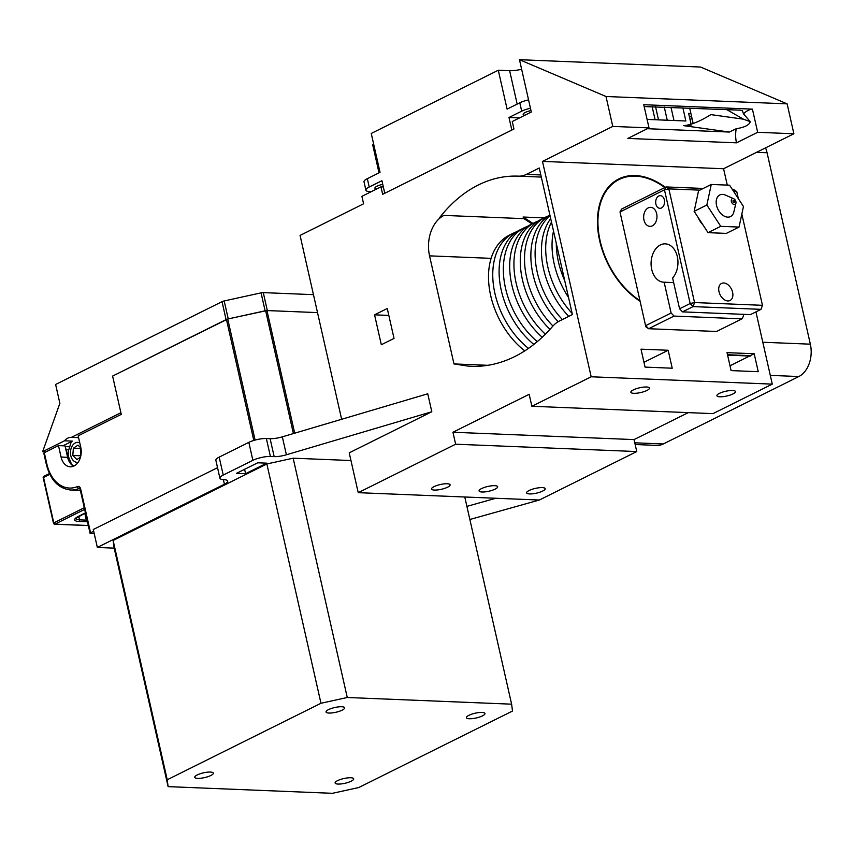 <?xml version="1.0" encoding="UTF-8"?>
<svg xmlns="http://www.w3.org/2000/svg" width="853" height="853" viewBox="0 0 853 853"><rect width="100%" height="100%" fill="white"/><g stroke="black" fill="none" stroke-linecap="round" stroke-linejoin="round"><path stroke-width="1.28" d="M261.05 292.867L265.112 310.812L228.241 318.905L224.19 300.949L261.05 292.867A3.177 0.81 167.3 0 1 263.278 292.622L267.33 310.567L317.519 312.603L266.957 310.556L227.73 319.011L112.607 376.077L121.265 414.366L78.177 435.808L80.747 447.175A14.757 10.332 92.3 0 1 70.298 466.815A14.757 10.332 92.3 0 1 61.053 456.973L58.484 445.607L44.292 452.666L43.791 453.146L46.361 464.512C50.466 480.143 58.58 488.641 70.714 490.017A37.916 26.539 -87.7 0 0 79.116 488.438L79.681 488.46M58.484 445.607L65.041 445.874L67.611 457.24A14.757 10.332 -87.7 0 0 73.614 466.186M61.053 456.973L68.197 457.453L65.041 445.874M66.459 449.755L68.357 449.83M80.342 490.294L79.372 490.251A37.916 26.539 -87.7 0 0 80.321 490.155M94.235 533.647L90.066 533.285L90.567 532.805L80.651 488.94L80.15 489.419L79.532 488.364A1.909 1.333 92.3 0 0 79.116 488.438A1.909 1.29 -113 0 1 77.42 486.562A36.007 25.206 92.3 0 1 46.862 464.032L46.361 464.512M93.691 531.259L90.567 532.805M55.616 384.468L59.87 403.32L42.65 451.653L64.476 440.798A14.757 10.332 92.3 0 1 71.439 437.333L120.891 412.724L112.607 376.077L226.088 319.619L222.025 301.674L55.616 384.468M224.19 300.949A3.177 0.81 167.3 0 0 222.025 301.674M263.278 292.622L313.456 294.658M69.008 446.759L65.756 446.631M63.005 445.788L72.398 441.118L64.476 440.798M42.65 451.653L46.051 451.791M71.439 437.333L78.583 437.621M80.491 457.176L76.919 459.575L72.814 455.481L73.358 448.241L78.007 445.106L80.918 448.017M80.982 448.443L73.358 448.241M80.832 448.55L80.726 456.216M80.289 455.779L72.814 455.481M43.578 477.904L43.524 477.445A1.269 0.842 -116.5 0 1 44.153 476.283M88.307 525.501L54.976 524.147A1.269 0.842 -116.5 0 1 53.803 522.91L53.472 523.23A1.269 1.269 0 0 0 54.656 524.211A1.269 0.885 -87.7 0 0 54.976 524.147L84.66 509.38M53.856 523.369A1.269 0.885 -87.7 0 0 54.656 524.211L88.328 525.587M743.187 314.33L743.549 315.941L741.961 318.841L716.552 331.476L648.632 328.725L674.041 316.079L671.108 312.998L645.689 325.643L648.632 328.725L645.838 326.784L619.992 211.97L645.838 326.784M733.687 191.509L736.757 191.637L733.964 189.697L732.46 189.643M703.224 188.449L666.044 186.946L621.581 209.07L619.992 211.97L664.466 189.846L666.044 186.946L668.848 188.886L664.466 189.846L690.162 303.519L694.545 302.548L693.105 306.6L690.162 303.519L679.574 308.786L682.517 311.867L693.105 306.6L761.015 309.351L762.465 305.31L761.015 309.351L750.427 314.618L682.517 311.867M736.757 191.637L738.346 198.674M741.833 214.06L762.465 305.31L694.545 302.548L668.848 188.886L699.833 190.144M671.108 312.998L664.146 282.215A19.192 13.435 92.3 0 1 663.741 282.204A19.192 13.435 92.3 0 1 651.095 262.479A19.192 13.435 92.3 0 1 665.297 243.851A19.192 13.435 92.3 0 1 677.389 256.924A19.192 13.435 92.3 0 1 672.612 278.003L679.574 308.786M648.28 207.876A9.522 6.664 92.3 0 1 650.69 207.343A9.522 6.664 92.3 0 1 656.97 217.12A9.522 6.664 92.3 0 1 649.922 226.365A9.522 6.664 92.3 0 1 643.695 218.325A9.522 6.664 92.3 0 1 648.28 207.876M658.783 195.998A6.344 4.446 92.3 0 1 660.393 195.636A6.344 4.446 92.3 0 1 664.572 202.161A6.344 4.446 92.3 0 1 659.881 208.324A6.344 4.446 92.3 0 1 655.722 202.961A6.344 4.446 92.3 0 1 658.783 195.998M741.961 318.841L674.041 316.079M664.146 282.215L673.657 282.599M723.77 282.993A9.522 6.344 -116.5 0 1 732.13 290.67A9.522 6.344 -116.5 0 1 730.04 300.491A9.522 6.344 -116.5 0 1 720.113 294.797A9.522 6.344 -116.5 0 1 721.553 283.441A9.522 6.344 -116.5 0 1 723.77 282.993M702.851 224.702A15.866 10.577 -116.5 0 1 697.999 217.259M733.356 200.348A1.269 0.842 -116.5 0 1 734.188 202.683A1.269 0.842 -116.5 0 1 733.356 200.348M734.294 204.539A3.177 2.111 -116.5 0 1 731.362 201.457A3.177 2.111 -116.5 0 1 732.951 198.557A3.177 2.111 -116.5 0 1 733.708 198.738A3.177 2.111 -116.5 0 1 735.915 203.174A3.177 2.111 -116.5 0 1 734.294 204.539M735.915 203.174L733.847 211.939A12.059 8.04 -116.5 0 1 727.726 217.131A12.059 8.04 -116.5 0 1 716.552 205.413A12.059 8.04 -116.5 0 1 722.587 194.399A12.059 8.04 -116.5 0 1 725.466 195.102L733.708 198.738M739.039 227.069L726.329 233.391L708.033 232.656L694.15 211.341L698.564 190.773L711.263 184.451L729.571 185.197L743.453 206.501L739.039 227.069L720.742 226.333L706.849 205.019L711.263 184.451M694.15 211.341L706.849 205.019M708.033 232.656L720.742 226.333M524.744 350.882A69.797 46.52 -116.5 0 1 490.688 295.618A69.797 46.52 -116.5 0 1 509.401 235.14L513.634 233.04A69.797 46.52 -116.5 0 1 516.907 231.643M528.487 348.387A69.797 46.52 -116.5 0 1 494.932 293.507A69.797 46.52 -116.5 0 1 513.634 233.04M533.839 344.42A69.797 46.52 -116.5 0 1 501.276 290.351A69.797 46.52 -116.5 0 1 519.989 229.873L524.222 227.772A69.797 46.52 -116.5 0 1 527.495 226.376M537.262 341.637A69.797 46.52 -116.5 0 1 505.52 288.239A69.797 46.52 -116.5 0 1 524.222 227.772M542.199 337.244A69.797 46.52 -116.5 0 1 511.864 285.083A69.797 46.52 -116.5 0 1 530.577 224.606L534.81 222.505A69.797 46.52 -116.5 0 1 538.083 221.098M545.376 334.184A69.797 46.52 -116.5 0 1 516.108 282.972A69.797 46.52 -116.5 0 1 534.81 222.505M549.972 329.365A69.797 46.52 -116.5 0 1 522.452 279.816A69.797 46.52 -116.5 0 1 541.165 219.338L545.398 217.238A69.797 46.52 -116.5 0 1 548.671 215.83M552.947 326.017A69.797 46.52 -116.5 0 1 526.696 277.705A69.797 46.52 -116.5 0 1 545.398 217.238M558.182 321.698A69.797 46.52 -116.5 0 1 533.04 274.549A69.797 46.52 -116.5 0 1 549.897 215.073M562.383 319.555A69.797 46.52 -116.5 0 1 537.283 272.438A69.797 46.52 -116.5 0 1 550.068 215.809M568.727 316.388A69.797 46.52 -116.5 0 1 543.628 269.281A69.797 46.52 -116.5 0 1 550.707 218.645M572.128 313.392A69.797 46.52 -116.5 0 1 547.871 267.17A69.797 46.52 -116.5 0 1 551.486 222.079M568.535 297.484A69.797 46.52 -116.5 0 1 554.215 264.003A69.797 46.52 -116.5 0 1 553.512 231.078M564.729 280.669A69.797 46.52 -116.5 0 1 558.459 261.903A69.797 46.52 -116.5 0 1 556.284 243.308M639.91 300.587A70.756 47.16 -116.5 0 1 600.128 240.802A70.756 47.16 -116.5 0 1 619.097 179.503A70.756 47.16 -116.5 0 1 664.828 187.553M613.211 182.489A70.756 47.16 -116.5 0 1 614.864 181.614L619.097 179.503M540.823 174.95L526.45 174.364A31.732 22.21 92.3 0 1 518.4 176.155A31.732 22.21 92.3 0 1 518.357 176.155A157.155 110.016 92.3 0 0 518.187 176.144A157.155 110.016 92.3 0 0 439.721 217.515L443.955 215.404A31.732 22.21 -87.7 0 0 429.549 255.857L491.125 258.352M533.093 223.529L523.06 217.025L528.465 221.119L523.987 218.656L443.955 215.404M452.932 432.247L634.046 439.594L636.754 451.557L455.641 444.21L452.932 432.247L529.169 394.31L531.877 406.273L591.172 376.781L542.476 161.398L612.774 126.415L606.014 96.506L519.477 59.689L531.312 112.042L512.258 121.521L513.943 129.006L382.656 194.324L380.96 186.85L361.907 196.329L363.591 203.814L300.064 235.417L341.637 419.281M431.81 411.743L286.395 454.788L282.332 436.843L427.748 393.787L431.81 411.743L349.218 452.836L358.228 492.671L539.341 500.029L636.754 451.557M455.641 444.21L358.228 492.671M394.033 338.417L381.323 344.74L374.563 314.832L387.262 308.509L394.033 338.417M526.45 174.364L539.256 167.998L572.395 314.565L559.408 321.037A31.732 22.21 92.3 0 0 552.488 326.539A173.02 121.115 92.3 0 1 470.845 366.321A173.02 121.115 92.3 0 1 468.628 366.193L453.977 363.932L429.549 255.857M487.852 365.308L453.977 363.932M531.984 223.912L523.987 218.656M223.241 475.068L219.178 457.123A12.688 3.252 167.3 0 0 215.862 460.289L219.914 478.234A12.688 3.252 -12.7 0 1 223.241 475.068L252.883 460.321A12.688 3.252 -12.7 0 1 270.412 456.472L274.165 456.622A12.688 3.252 167.3 0 0 286.395 454.788M219.178 457.123L248.831 442.366L252.883 460.321M270.412 456.472L266.36 438.527A12.688 3.252 167.3 0 0 248.831 442.366M266.36 438.527L270.102 438.677L274.165 456.622M282.332 436.843A12.688 3.252 -12.7 0 1 270.102 438.677M217.536 467.689L93.297 529.5L97.349 547.445L114.185 548.138M531.877 406.273L712.98 413.63L772.274 384.127L591.172 376.781M646.531 386.995A9.522 2.442 -12.7 0 1 649.453 388.062A9.522 2.442 -12.7 0 1 640.71 392.54A9.522 2.442 -12.7 0 1 630.889 392.263A9.522 2.442 -12.7 0 1 636.231 388.733A9.522 2.442 -12.7 0 1 646.531 386.995M732.556 390.493A9.522 2.442 -12.7 0 1 735.489 391.548A9.522 2.442 -12.7 0 1 726.735 396.027A9.522 2.442 -12.7 0 1 716.915 395.749A9.522 2.442 -12.7 0 1 722.256 392.22A9.522 2.442 -12.7 0 1 732.556 390.493M542.263 487.607A9.522 2.442 -12.7 0 1 545.195 488.673A9.522 2.442 -12.7 0 1 536.441 493.151A9.522 2.442 -12.7 0 1 526.621 492.874A9.522 2.442 -12.7 0 1 531.963 489.345A9.522 2.442 -12.7 0 1 542.263 487.607M494.719 485.677A9.522 2.442 -12.7 0 1 497.651 486.743A9.522 2.442 -12.7 0 1 488.908 491.221A9.522 2.442 -12.7 0 1 479.077 490.944A9.522 2.442 -12.7 0 1 484.419 487.415A9.522 2.442 -12.7 0 1 494.719 485.677M447.175 483.747A9.522 2.442 -12.7 0 1 450.107 484.813A9.522 2.442 -12.7 0 1 441.364 489.291A9.522 2.442 -12.7 0 1 431.543 489.014A9.522 2.442 -12.7 0 1 436.875 485.485A9.522 2.442 -12.7 0 1 447.175 483.747M688.254 412.628L634.046 439.594M647.342 128.707L729.358 132.044L736.214 128.739C744.765 127.332 749.446 124.964 750.235 121.638L743.336 119.153L710.88 114.611C699.929 121.425 690.845 125.103 683.626 125.636L691.474 125.956M640.07 301.258A71.385 47.587 -116.5 0 1 599.68 240.781A71.385 47.587 -116.5 0 1 618.809 178.938A71.385 47.587 -116.5 0 1 665.308 187.319M620.792 178.725A71.385 47.587 63.5 0 0 616.73 180.068M668.166 350.263L672.228 368.208L645.06 367.11L641.008 349.165L668.166 350.263L643.972 362.301M754.191 353.75L758.253 371.705L731.085 370.597L727.033 352.652L754.191 353.75L729.997 365.798M727.502 354.741L750.352 355.669M380.96 186.85L383.338 186.946M693.169 123.525L689.682 108.107M690.034 119.569L692.05 118.567M519.477 59.689L700.59 67.046L787.127 103.853L793.887 133.772L723.579 168.745L542.476 161.398M723.579 168.745L727.278 185.101L723.579 168.745M635.154 444.52L656.853 445.405A25.387 17.764 -87.7 0 0 663.293 443.965L798.824 376.536A25.387 17.764 -87.7 0 0 810.35 344.175L762.806 342.245L755.939 311.878L772.274 384.127M787.127 103.853L606.014 96.506M649.005 127.886L643.759 104.716L752.421 109.131L757.667 132.3L736.491 142.835L627.819 138.421L649.005 127.886L612.774 126.415M793.887 133.772L757.667 132.3M750.235 121.638L743.475 113.812A25.387 17.764 92.3 0 1 752.421 109.131M743.475 113.812L742.409 110.698L739.977 110.154L644.175 106.572M736.214 128.739A25.387 17.764 -87.7 0 0 736.491 142.835M495.87 498.259L466.9 506.383M469.864 519.488L539.341 500.029M388.829 315.407L374.563 314.832M223.369 479.621L224.414 484.227L97.349 547.445M244.598 469.321L245.589 473.692L266.765 463.158L257.713 462.795L236.526 473.33L245.589 473.692M224.414 484.227A12.688 3.252 167.3 0 0 227.73 481.071A12.688 3.252 167.3 0 0 223.827 479.653A12.688 3.252 -12.7 0 1 219.914 478.234M750.437 356.064L727.588 355.136M197.246 774.94A9.522 2.442 -12.7 0 1 207.204 772.2A9.522 2.442 -12.7 0 1 213.325 773.117A9.522 2.442 -12.7 0 1 204.581 777.595A9.522 2.442 -12.7 0 1 194.751 777.318A9.522 2.442 -12.7 0 1 197.246 774.94M337.607 780.634A9.522 2.442 -12.7 0 1 347.566 777.904A9.522 2.442 -12.7 0 1 353.686 778.81A9.522 2.442 -12.7 0 1 344.932 783.289A9.522 2.442 -12.7 0 1 335.112 783.011A9.522 2.442 -12.7 0 1 337.607 780.634M468.894 715.315A9.522 2.442 -12.7 0 1 478.853 712.575A9.522 2.442 -12.7 0 1 484.973 713.492A9.522 2.442 -12.7 0 1 476.23 717.97A9.522 2.442 -12.7 0 1 466.41 717.682A9.522 2.442 -12.7 0 1 468.894 715.315M328.544 709.621A9.522 2.442 -12.7 0 1 338.492 706.881A9.522 2.442 -12.7 0 1 344.612 707.787A9.522 2.442 -12.7 0 1 335.869 712.276A9.522 2.442 -12.7 0 1 326.049 711.988A9.522 2.442 -12.7 0 1 328.544 709.621M511.619 704.173L512.493 711.039L358.75 787.532L332.467 793.311L168.116 786.637L167.231 779.759L320.973 703.267L347.267 697.498L511.619 704.173L464.778 497M347.267 697.498L293.155 458.189L350.967 460.535M320.973 703.267L266.861 463.957L293.155 458.189M167.231 779.759L113.129 540.45L266.861 463.957M168.116 786.637L114.003 547.327L113.129 540.45M682.89 107.83L685.865 120.987L647.086 119.409M655.552 106.721L658.527 119.868M373.721 144.402L372.708 144.903L379.02 172.839M371.268 191.669L369.807 191.616A12.688 3.252 -12.7 0 1 365.905 190.198L364.007 181.828A12.688 3.252 -12.7 0 1 367.334 178.661L380.033 172.338L371.247 133.452L498.301 70.234L507.098 109.12L519.797 102.797A12.688 3.252 -12.7 0 1 528.572 99.897M521.641 69.264A15.866 4.062 -12.7 0 1 509.625 70.692L498.301 70.234M677.943 66.129L542.113 60.616M365.905 190.198A12.688 3.252 -12.7 0 1 369.221 187.031L381.931 180.708L384.767 193.279L511.832 130.061L508.985 117.49L521.695 111.167A12.688 3.252 -12.7 0 1 530.459 108.267M691.079 124.229L688.638 113.385L690.898 113.481M691.612 116.648A7.933 2.037 167.3 0 0 689.459 117.021M382.752 184.344A7.933 2.037 167.3 0 0 377.005 186.21A7.933 2.037 167.3 0 0 374.925 188.193A7.933 2.037 167.3 0 0 376.61 189.014M519.498 117.917L508.985 117.49M530.982 110.581A7.933 2.037 167.3 0 0 525.235 112.457A7.933 2.037 167.3 0 0 523.156 114.43A7.933 2.037 167.3 0 0 524.851 115.262M810.35 344.175L767.06 152.73A25.387 17.764 -87.7 0 0 765.546 147.868M80.651 488.94A3.807 2.666 -87.7 0 0 77.42 486.562M46.862 464.032L44.292 452.666M255.1 440.073L227.73 319.011M226.44 319.449L253.799 440.457M265.624 310.695L293.4 433.559M294.69 433.185L266.957 310.556M78.167 462.251A9.991 6.995 92.3 0 1 76.717 462.305A9.991 6.995 92.3 0 1 70.5 451.578A9.991 6.995 92.3 0 1 79.755 442.814M85.449 512.877L78.316 516.428A13.957 3.583 167.3 0 0 78.956 521.471L85.748 521.748A13.957 3.583 167.3 0 0 87.454 521.748M84.287 507.738L53.803 522.91L43.524 477.445L49.794 474.321M87.091 520.149A12.688 3.252 -12.7 0 1 86.324 520.127A1.269 0.885 92.3 0 1 85.748 521.748M84.788 513.303L86.324 520.127L79.532 519.85A1.269 0.885 92.3 0 1 78.956 521.471M78.732 516.31L79.532 519.85A12.688 3.252 -12.7 0 1 75.65 518.517M518.432 176.155L541.303 177.083L518.4 176.155M616.612 180.143L617.721 180.186L616.612 180.143M544.107 217.878L523.06 217.025M473.074 366.374L468.628 366.193M683.626 125.636L729.358 132.044M726.767 109.61L743.336 119.153M673.977 120.497L671.002 107.35M655.104 119.729L652.129 106.582M519.797 102.797L521.695 111.167M369.221 187.031L367.334 178.661M509.625 70.692L517.174 104.098M756.632 152.303L767.06 152.73M634.771 442.814L663.293 443.965M770.302 375.384L798.824 376.536M70.714 490.017L80.374 490.411M68.197 457.453L71.748 464.544L73.731 466.133M90.066 533.285L80.15 489.419M71.279 441.673L68.176 451.738L68.507 456.781L71.609 464.405M49.442 473.564L43.866 476.347A1.269 1.269 0 0 0 43.194 477.755L53.472 523.23M85.471 512.962L75.629 518.432M667.249 120.23L664.274 107.073"/></g></svg>
